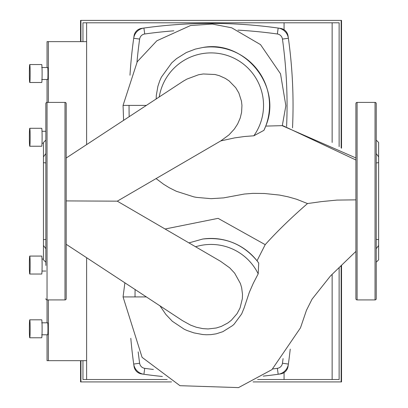 <?xml version="1.0" encoding="UTF-8"?>
<svg xmlns="http://www.w3.org/2000/svg" width="408" height="408" viewBox="0 0 408 408"><rect width="100%" height="100%" fill="white"/><g stroke="black" fill="none" stroke-linecap="round" stroke-linejoin="round"><path stroke-width="0.61" d="M136.981 62.133A479.701 479.701 0 0 1 139.633 39.081A5.987 5.987 0 0 1 144.733 33.981A479.701 479.701 0 0 1 173.823 30.824M237.951 30.136A479.701 479.701 0 0 1 277.353 33.981A5.987 5.987 0 0 1 282.453 39.081A479.701 479.701 0 0 1 286.595 126.506M278.18 28.055A485.688 485.688 0 0 0 143.907 28.055A11.97 11.97 0 0 0 133.707 38.255A485.688 485.688 0 0 0 129.979 75.23A485.688 485.688 0 0 1 134.028 35.98A8.976 8.976 0 0 1 141.632 28.376A485.688 485.688 0 0 1 280.454 28.376A8.976 8.976 0 0 1 288.058 35.98A485.688 485.688 0 0 1 292.526 127.837A485.688 485.688 0 0 0 288.38 38.255A11.97 11.97 0 0 0 278.18 28.055L277.353 33.981M129.045 105.392A485.688 485.688 0 0 0 129.178 116.739M153.357 369.459A479.701 479.701 0 0 1 144.733 368.337A5.987 5.987 0 0 1 139.633 363.237A479.701 479.701 0 0 1 138.19 351.885M135.028 296.927A479.701 479.701 0 0 1 135.089 289.425M130.81 338.314A485.688 485.688 0 0 0 133.707 364.064A11.97 11.97 0 0 0 143.907 374.264A485.688 485.688 0 0 0 162.353 376.482A485.688 485.688 0 0 1 141.632 373.942A8.976 8.976 0 0 1 134.028 366.338A485.688 485.688 0 0 1 130.81 338.314M288.38 364.064A485.688 485.688 0 0 0 290.231 349.105A485.688 485.688 0 0 1 288.058 366.338A8.976 8.976 0 0 1 280.454 373.942A485.688 485.688 0 0 1 263.236 376.115A485.688 485.688 0 0 0 278.18 374.264A11.97 11.97 0 0 0 288.38 364.064L282.453 363.237A5.987 5.987 0 0 1 277.353 368.337A479.701 479.701 0 0 1 272.753 368.954M283.075 358.612A479.701 479.701 0 0 1 282.453 363.237M80.927 41.647L80.927 20.4L341.159 20.4L341.159 147.971M339.13 146.6L339.13 22.792L82.957 22.792L82.957 41.647M80.56 41.647L80.56 20.4L80.927 20.4M341.159 20.4L341.527 20.4L341.527 148.226M86.613 22.792L86.613 144.636M332.143 22.792L332.143 142.453M284.065 22.792L284.065 29.738M41.718 79.504L47.695 79.504A5.987 0.26 -90 0 0 47.955 73.522A5.987 0.26 -90 0 0 47.695 67.534L41.718 67.534M29.759 128.285L41.718 128.285A8.976 0.393 90 0 1 42.106 137.266A8.976 0.393 90 0 1 41.718 146.243L29.759 146.243A8.976 0.393 -90 0 0 30.146 137.266A8.976 0.393 -90 0 0 29.759 128.285A8.976 0.393 -90 0 0 29.366 137.266A8.976 0.393 -90 0 0 29.759 146.243M29.759 64.54L41.718 64.54A8.976 0.393 90 0 1 42.106 73.522A8.976 0.393 90 0 1 41.718 82.498L29.759 82.498A8.976 0.393 -90 0 0 30.146 73.522A8.976 0.393 -90 0 0 29.759 64.54A8.976 0.393 -90 0 0 29.366 73.522A8.976 0.393 -90 0 0 29.759 82.498M48.348 102.403L48.348 41.647L47.042 41.647L47.042 67.534M47.042 79.504L47.042 102.403A1.199 1.199 0 0 0 45.844 103.596L45.844 265.435M48.348 41.647L86.613 41.647M375.044 102.403A1.199 1.199 0 0 1 376.242 103.596L376.242 298.722A1.199 1.199 0 0 1 375.044 299.921L375.044 102.403L357.087 102.403L357.087 299.921L375.044 299.921M357.087 299.921A1.199 1.199 0 0 1 355.893 298.722L355.893 103.596A1.199 1.199 0 0 1 357.087 102.403M376.242 248.752L378.634 245.417L378.634 239.659L376.242 239.399M376.242 140.107L378.634 142.504L378.634 156.907L376.242 153.566M376.242 162.919L378.634 162.665L378.634 239.659M378.634 245.417L378.634 259.82L376.242 262.211M378.634 162.665L378.634 156.907M341.159 265.531L341.159 381.919L253.067 381.919M171.523 381.919L80.927 381.919L80.927 360.672M82.957 360.672L82.957 379.527L86.613 379.527L86.613 257.667M332.143 274.344L332.143 379.527L339.13 379.527L339.13 267.531M80.927 381.919L80.56 381.919L80.56 360.672M341.159 381.919L341.527 381.919L341.527 265.169M332.143 379.527L257.626 379.527M167.168 379.527L86.613 379.527M284.065 372.58L284.065 379.527M41.718 334.784L47.695 334.784A5.987 0.26 -90 0 0 47.955 328.797A5.987 0.26 -90 0 0 47.695 322.815L41.718 322.815M29.759 319.821L41.718 319.821A8.976 0.393 90 0 1 42.106 328.797A8.976 0.393 90 0 1 41.718 337.778L29.759 337.778A8.976 0.393 -90 0 0 30.146 328.797A8.976 0.393 -90 0 0 29.759 319.821A8.976 0.393 -90 0 0 29.366 328.797A8.976 0.393 -90 0 0 29.759 337.778M29.759 256.076L41.718 256.076A8.976 0.393 90 0 1 42.106 265.052A8.976 0.393 90 0 1 41.718 274.033L29.759 274.033A8.976 0.393 -90 0 0 30.146 265.052A8.976 0.393 -90 0 0 29.759 256.076A8.976 0.393 -90 0 0 29.366 265.052A8.976 0.393 -90 0 0 29.759 274.033M45.844 298.722A1.199 1.199 0 0 0 47.042 299.921L47.042 322.815M47.042 334.784L47.042 360.672L48.348 360.672L48.348 299.921M86.613 360.672L48.348 360.672M188.863 242.913L202.72 239.042A58.477 58.477 0 0 1 258.718 263.058L258.188 273.845L253.317 283.223L249.324 292.327L244.096 308.025L241.653 313.956L234.115 324.187L232.575 325.584L222.86 331.679L216.23 333.826L211.043 334.621L206.448 334.764L202.72 334.529L193.953 332.892L187.088 330.526L184.299 329.266L172.309 321.259L165.893 314.486L159.875 305.679M66.198 200.915L117.285 201.164L220.58 261.319L229.709 267.842L234.671 273.181L240.429 283.565L241.669 287.803L242.5 294.362L242.352 298.661L240.072 307.918L237.063 313.655L231.351 320.249L227.822 322.983L221.371 326.39L216.286 327.991L208.111 328.95L202.858 328.629L196.319 327.247L190.638 325.15L182.534 320.668L66.198 244.3M156.177 99.032L156.305 95.416L157.896 86.287L159.747 80.799L161.4 77.122L171.753 62.837L176.582 58.604L186.334 52.535L195.345 49.087L202.72 47.512A58.477 58.477 0 0 1 263.93 130.341L253.837 135.793L244.509 136.507L234.524 137.909L220.794 140.898L117.285 201.169M66.198 158.013L183.284 81.166L186.971 79.07L198.528 74.761L203.276 73.97L215.041 74.511L219.397 75.704L225.41 78.438L229.169 80.957L235.753 87.746L238.859 93.009L241.454 101.128L241.949 105.412L241.587 112.348L240.225 117.999L237.675 123.915L234.381 129.02L228.97 134.9L220.794 140.898M156.055 178.566L163.562 184.227L169.397 187.808L176.343 191.281L193.836 196.87L196.559 197.385L211.043 198.671L223.609 197.89L244.3 194.04L252.996 193.361L264.445 193.499L279.526 195.07L288.15 196.84L296.621 199.252L307.499 203.556C290.93 217.989 276.833 231.693 265.205 244.657L218.091 218.351L165.041 229.016M258.718 263.058L257.02 260.788L265.205 244.657M355.893 199.859L336.931 200.088L321.616 201.588L307.499 203.556M263.93 130.341L265.73 126.097L282.132 125.649L355.893 157.947M257.02 260.788C242.801 243.877 224.706 236.63 202.72 239.042M265.73 126.097C282.683 86.629 244.749 39.535 202.72 47.512M45.844 136.884L45.844 103.596M66.198 103.596A1.199 1.199 0 0 0 64.999 102.403L64.999 299.921A1.199 1.199 0 0 0 66.198 298.722L66.198 103.596M45.844 248.752L43.452 245.417L43.452 239.659L45.844 239.399L45.844 242.699M45.844 140.107L43.452 142.504L43.452 156.907L45.844 153.566M45.844 162.919L43.452 162.665L43.452 239.659M43.452 245.417L43.452 259.82L45.844 262.211M43.452 162.665L43.452 156.907M143.907 28.055L144.733 33.981M133.707 38.255L139.633 39.081M282.453 39.081L288.38 38.255M133.707 364.064L139.633 363.237M143.907 374.264L144.733 368.337M277.353 368.337L278.18 374.264M195.493 246.789A52.494 52.494 0 0 1 258.188 273.845M159.222 97.038A52.494 52.494 0 0 1 230.938 56.819A52.494 52.494 0 0 1 253.837 135.793M146.528 296.927L123.058 296.927L142.086 357.352L179.969 385.693L238.532 387.6L271.947 369.633L300.482 327.838L306.464 310.279L312.059 299.151L330.516 275.91L355.893 251.41M146.472 105.392L123.058 105.392L123.599 120.396M64.999 299.921L47.042 299.921L47.042 102.403L64.999 102.403M42.009 131.279L45.844 131.279M43.452 143.249L42.009 143.249M42.009 259.07L43.452 259.07M45.844 271.04L42.009 271.04M282.132 125.649L283.28 125.858L355.893 160.002M282.3 125.674L285.85 105.708L280.525 73.807L260.503 44.605L231.673 27.79L212.359 24.067L190.551 25.525L156.856 40.78L137.261 61.705L123.058 105.392M123.058 296.927L124.899 282.749"/></g></svg>
